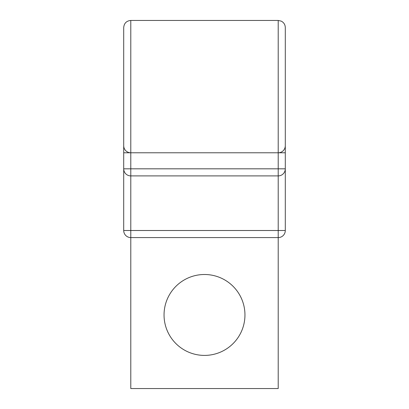 <?xml version="1.0" encoding="UTF-8"?>
<svg xmlns="http://www.w3.org/2000/svg" width="409" height="409" viewBox="0 0 409 409"><rect width="100%" height="100%" fill="white"/><g stroke="black" fill="none" stroke-linecap="round" stroke-linejoin="round"><path stroke-width="0.61" d="M123.707 35.077L123.707 145.706A7.076 7.076 0 0 0 130.788 152.782L130.788 20.45L278.212 20.45L281.28 21.145C283.836 22.505 285.175 24.632 285.293 27.526L285.293 145.706A7.076 7.076 0 0 1 278.212 152.782L130.788 152.782A7.076 7.076 0 0 1 123.707 145.706L123.707 230.507A7.076 7.076 0 0 0 130.788 237.583L130.788 388.55L278.212 388.55L278.212 237.583L130.788 237.583L130.788 230.507L285.293 230.507L285.293 168.82A7.076 7.076 0 0 1 278.212 175.901L130.788 175.901A7.076 7.076 0 0 1 123.707 168.82L285.293 168.82L285.293 152.782L278.212 152.782L278.212 237.583A7.076 7.076 0 0 0 285.293 230.507M130.788 20.45C126.488 20.869 124.126 23.226 123.707 27.526L123.707 86.616M244.955 314.956A40.455 40.455 0 0 0 204.5 274.5A40.455 40.455 0 0 0 164.045 314.956A40.455 40.455 0 0 0 204.5 355.406A40.455 40.455 0 0 0 244.955 314.956M278.212 20.45L278.212 152.782A7.076 7.076 0 0 0 285.293 145.706L285.293 138.155M285.293 86.616L285.293 152.782M123.707 230.507L130.788 230.507L130.788 175.901A7.076 7.076 0 0 1 123.707 168.82M123.707 152.782L130.788 152.782L130.788 175.901"/></g></svg>
